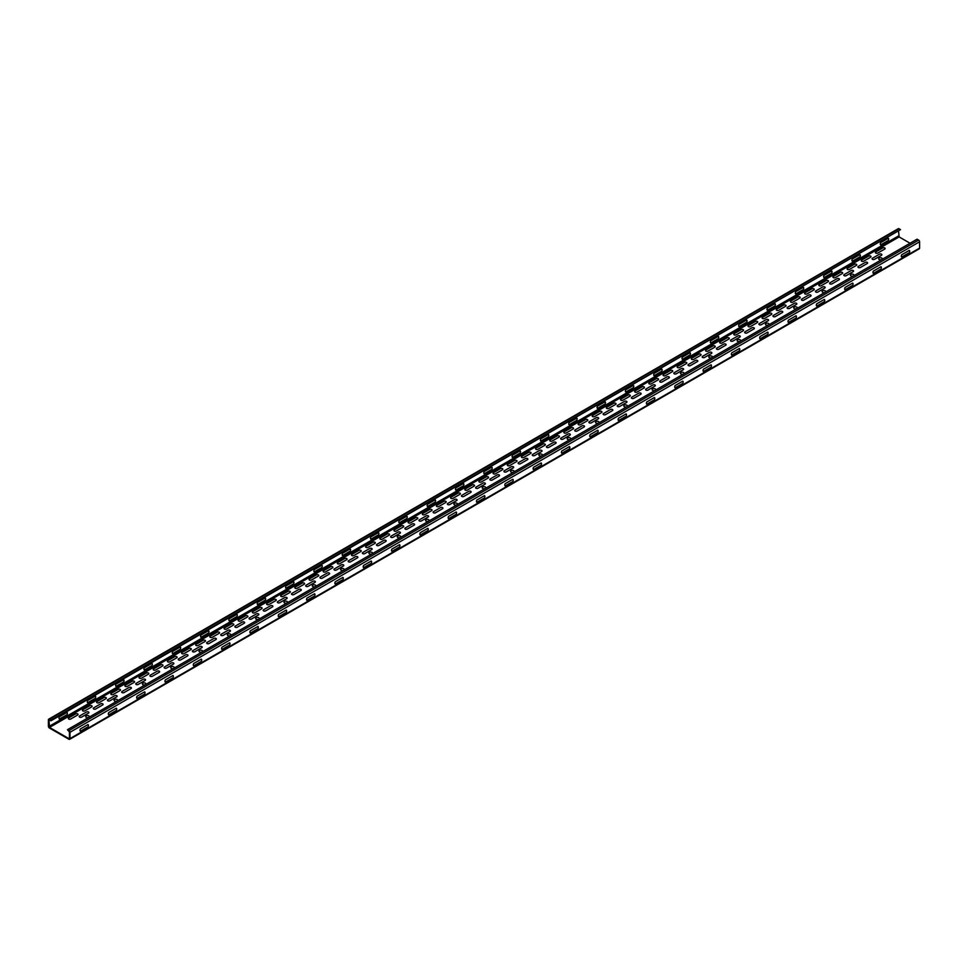 <?xml version="1.0" encoding="UTF-8"?>
<svg xmlns="http://www.w3.org/2000/svg" width="968" height="968" viewBox="0 0 968 968"><rect width="100%" height="100%" fill="white"/><g stroke="black" fill="none" stroke-linecap="round" stroke-linejoin="round"><path stroke-width="1.45" d="M77.634 715.025A1.391 0.799 0 0 0 75.673 713.888L68.655 717.941A1.391 0.799 0 0 0 70.616 719.067L77.634 715.025M587.394 420.717L580.389 424.758A1.391 0.799 0 0 1 578.428 423.633L585.434 419.58A1.391 0.799 0 0 1 587.394 420.717M615.721 404.358L608.703 408.411A1.391 0.799 0 0 1 606.742 407.274L613.76 403.233A1.391 0.799 0 0 1 615.721 404.358M601.551 412.537A1.391 0.799 0 0 0 599.591 411.4L592.585 415.454A1.391 0.799 0 0 0 594.546 416.591L601.551 412.537M644.035 388.011L637.029 392.064A1.391 0.799 0 0 1 635.068 390.927L642.074 386.873A1.391 0.799 0 0 1 644.035 388.011M629.878 396.19A1.391 0.799 0 0 0 627.917 395.053L620.899 399.106A1.391 0.799 0 0 0 622.872 400.232L629.878 396.19M445.8 502.465L438.782 506.518A1.391 0.799 0 0 1 436.822 505.381L443.828 501.327A1.391 0.799 0 0 1 445.8 502.465M474.114 486.118L467.108 490.159A1.391 0.799 0 0 1 465.148 489.034L472.154 484.98A1.391 0.799 0 0 1 474.114 486.118M459.957 494.297A1.391 0.799 0 0 0 457.997 493.16L450.979 497.201A1.391 0.799 0 0 0 452.951 498.339L459.957 494.297M502.44 469.77L495.422 473.812A1.391 0.799 0 0 1 493.462 472.674L500.468 468.633A1.391 0.799 0 0 1 502.44 469.77M488.271 477.938A1.391 0.799 0 0 0 486.311 476.813L479.305 480.854A1.391 0.799 0 0 0 481.265 481.991L488.271 477.938M530.754 453.411L523.749 457.465A1.391 0.799 0 0 1 521.788 456.327L528.794 452.286A1.391 0.799 0 0 1 530.754 453.411M516.597 461.591A1.391 0.799 0 0 0 514.637 460.453L507.619 464.507A1.391 0.799 0 0 0 509.591 465.632L516.597 461.591M559.081 437.064L552.062 441.106A1.391 0.799 0 0 1 550.102 439.98L557.108 435.927A1.391 0.799 0 0 1 559.081 437.064M544.911 445.244A1.391 0.799 0 0 0 542.951 444.106L535.945 448.148A1.391 0.799 0 0 0 537.905 449.285L544.911 445.244M290.037 592.392L283.019 596.445A1.391 0.799 0 0 1 281.059 595.308L288.077 591.266A1.391 0.799 0 0 1 290.037 592.392M318.351 576.045L311.345 580.086A1.391 0.799 0 0 1 309.385 578.961L316.391 574.907A1.391 0.799 0 0 1 318.351 576.045M304.194 584.224A1.391 0.799 0 0 0 302.234 583.087L295.216 587.128A1.391 0.799 0 0 0 297.188 588.266L304.194 584.224M346.677 559.698L339.659 563.739A1.391 0.799 0 0 1 337.699 562.602L344.717 558.56A1.391 0.799 0 0 1 346.677 559.698M332.52 567.865A1.391 0.799 0 0 0 330.548 566.74L323.542 570.781A1.391 0.799 0 0 0 325.502 571.919L332.52 567.865M190.914 649.625L183.908 653.666A1.391 0.799 0 0 1 181.936 652.541L188.954 648.487A1.391 0.799 0 0 1 190.914 649.625M205.071 641.445A1.391 0.799 0 0 0 203.111 640.308L196.105 644.361A1.391 0.799 0 0 0 198.065 645.499L205.071 641.445M219.228 633.266A1.391 0.799 0 0 0 217.268 632.14L210.262 636.182A1.391 0.799 0 0 0 212.222 637.319L219.228 633.266M261.711 608.751L254.705 612.792A1.391 0.799 0 0 1 252.745 611.655L259.751 607.614A1.391 0.799 0 0 1 261.711 608.751M275.868 600.571A1.391 0.799 0 0 0 273.908 599.434L266.902 603.487A1.391 0.799 0 0 0 268.862 604.613L275.868 600.571M233.397 625.098A1.391 0.799 0 0 0 231.425 623.961L224.419 628.014A1.391 0.799 0 0 0 226.379 629.139L233.397 625.098M247.554 616.918A1.391 0.799 0 0 0 245.594 615.793L238.576 619.835A1.391 0.799 0 0 0 240.548 620.972L247.554 616.918M91.791 706.846L84.785 710.899A1.391 0.799 0 0 1 82.825 709.762L89.83 705.72A1.391 0.799 0 0 1 91.791 706.846M88.499 713.126L81.481 717.167A1.391 0.799 0 0 1 79.521 716.042L86.539 711.988A1.391 0.799 0 0 1 88.499 713.126M120.117 690.499L113.099 694.54A1.391 0.799 0 0 1 111.138 693.415L118.144 689.361A1.391 0.799 0 0 1 120.117 690.499M105.948 698.678A1.391 0.799 0 0 0 103.987 697.541L96.981 701.582A1.391 0.799 0 0 0 98.942 702.72L105.948 698.678M148.431 674.151L141.425 678.193A1.391 0.799 0 0 1 139.465 677.055L146.47 673.014A1.391 0.799 0 0 1 148.431 674.151M134.274 682.319A1.391 0.799 0 0 0 132.313 681.194L125.295 685.235A1.391 0.799 0 0 0 127.268 686.372L134.274 682.319M176.757 657.792A1.391 0.799 0 0 0 174.784 656.667L167.779 660.708A1.391 0.799 0 0 0 169.739 661.846L176.757 657.792M360.834 551.518A1.391 0.799 0 0 0 358.874 550.381L351.856 554.434A1.391 0.799 0 0 0 353.828 555.559L360.834 551.518M162.588 665.972A1.391 0.799 0 0 0 160.627 664.835L153.622 668.888A1.391 0.799 0 0 0 155.582 670.025L162.588 665.972M374.991 543.338A1.391 0.799 0 0 0 373.031 542.213L366.025 546.255A1.391 0.799 0 0 0 367.985 547.392L374.991 543.338M417.474 518.812L410.468 522.865A1.391 0.799 0 0 1 408.508 521.728L415.514 517.686A1.391 0.799 0 0 1 417.474 518.812M431.631 510.644A1.391 0.799 0 0 0 429.671 509.507L422.665 513.56A1.391 0.799 0 0 0 424.625 514.686L431.631 510.644M389.16 535.171A1.391 0.799 0 0 0 387.188 534.034L380.182 538.087A1.391 0.799 0 0 0 382.142 539.212L389.16 535.171M573.237 428.884L566.232 432.938A1.391 0.799 0 0 1 564.259 431.801L571.277 427.759A1.391 0.799 0 0 1 573.237 428.884M658.204 379.831A1.391 0.799 0 0 0 656.231 378.706L649.225 382.747A1.391 0.799 0 0 0 651.186 383.885L658.204 379.831M403.317 526.991A1.391 0.799 0 0 0 401.357 525.854L394.339 529.907A1.391 0.799 0 0 0 396.299 531.045L403.317 526.991M672.361 371.664L665.343 375.705A1.391 0.799 0 0 1 663.382 374.58L670.4 370.526A1.391 0.799 0 0 1 672.361 371.664M555.777 443.332A1.391 0.799 0 0 0 553.817 442.207L546.811 446.248A1.391 0.799 0 0 0 548.771 447.385L555.777 443.332M569.946 435.164A1.391 0.799 0 0 0 567.974 434.027L560.968 438.081A1.391 0.799 0 0 0 562.928 439.206L569.946 435.164M584.103 426.985A1.391 0.799 0 0 0 582.143 425.847L575.125 429.901A1.391 0.799 0 0 0 577.097 431.038L584.103 426.985M598.26 418.817A1.391 0.799 0 0 0 596.3 417.68L589.294 421.721A1.391 0.799 0 0 0 591.254 422.859L598.26 418.817M612.417 410.638A1.391 0.799 0 0 0 610.457 409.5L603.451 413.554A1.391 0.799 0 0 0 605.411 414.679L612.417 410.638M626.586 402.458A1.391 0.799 0 0 0 624.614 401.333L617.608 405.374A1.391 0.799 0 0 0 619.568 406.512L626.586 402.458M640.743 394.291A1.391 0.799 0 0 0 638.783 393.153L631.765 397.195A1.391 0.799 0 0 0 633.737 398.332L640.743 394.291M654.9 386.111A1.391 0.799 0 0 0 652.94 384.974L645.934 389.027A1.391 0.799 0 0 0 647.894 390.152L654.9 386.111M414.183 525.092A1.391 0.799 0 0 0 412.223 523.954L405.205 528.008A1.391 0.799 0 0 0 407.165 529.133L414.183 525.092M428.34 516.912A1.391 0.799 0 0 0 426.38 515.787L419.374 519.828A1.391 0.799 0 0 0 421.334 520.966L428.34 516.912M442.497 508.744A1.391 0.799 0 0 0 440.537 507.607L433.531 511.649A1.391 0.799 0 0 0 435.491 512.786L442.497 508.744M456.666 500.565A1.391 0.799 0 0 0 454.694 499.428L447.688 503.481A1.391 0.799 0 0 0 449.648 504.606L456.666 500.565M470.823 492.385A1.391 0.799 0 0 0 468.863 491.26L461.845 495.301A1.391 0.799 0 0 0 463.817 496.439L470.823 492.385M484.98 484.218A1.391 0.799 0 0 0 483.02 483.08L476.014 487.122A1.391 0.799 0 0 0 477.974 488.259L484.98 484.218M499.137 476.038A1.391 0.799 0 0 0 497.177 474.901L490.171 478.954A1.391 0.799 0 0 0 492.131 480.08L499.137 476.038M541.62 451.511A1.391 0.799 0 0 0 539.66 450.374L532.654 454.428A1.391 0.799 0 0 0 534.614 455.565L541.62 451.511M669.057 377.931L662.051 381.985A1.391 0.799 0 0 1 660.091 380.847L667.097 376.806A1.391 0.799 0 0 1 669.057 377.931M513.306 467.859A1.391 0.799 0 0 0 511.334 466.733L504.328 470.775A1.391 0.799 0 0 0 506.288 471.912L513.306 467.859M272.577 606.839A1.391 0.799 0 0 0 270.616 605.714L263.611 609.755A1.391 0.799 0 0 0 265.571 610.893L272.577 606.839M286.734 598.672A1.391 0.799 0 0 0 284.774 597.534L277.768 601.576A1.391 0.799 0 0 0 279.728 602.713L286.734 598.672M300.903 590.492A1.391 0.799 0 0 0 298.943 589.355L291.925 593.408A1.391 0.799 0 0 0 293.885 594.546L300.903 590.492M315.06 582.312A1.391 0.799 0 0 0 313.1 581.187L306.082 585.229A1.391 0.799 0 0 0 308.054 586.366L315.06 582.312M329.217 574.145A1.391 0.799 0 0 0 327.257 573.008L320.251 577.061A1.391 0.799 0 0 0 322.211 578.186L329.217 574.145M343.386 565.965A1.391 0.799 0 0 0 341.414 564.828L334.408 568.881A1.391 0.799 0 0 0 336.368 570.019L343.386 565.965M357.543 557.786A1.391 0.799 0 0 0 355.583 556.66L348.565 560.702A1.391 0.799 0 0 0 350.525 561.839L357.543 557.786M400.026 533.271A1.391 0.799 0 0 0 398.054 532.134L391.048 536.175A1.391 0.799 0 0 0 393.008 537.313L400.026 533.271M527.463 459.691L520.457 463.732A1.391 0.799 0 0 1 518.485 462.607L525.503 458.554A1.391 0.799 0 0 1 527.463 459.691M371.7 549.618A1.391 0.799 0 0 0 369.74 548.481L362.722 552.534A1.391 0.799 0 0 0 364.694 553.66L371.7 549.618M130.982 688.599L123.965 692.64A1.391 0.799 0 0 1 122.004 691.515L129.01 687.462A1.391 0.799 0 0 1 130.982 688.599M159.297 672.24L152.291 676.293A1.391 0.799 0 0 1 150.33 675.156L157.336 671.114A1.391 0.799 0 0 1 159.297 672.24M145.139 680.419A1.391 0.799 0 0 0 143.179 679.282L136.161 683.335A1.391 0.799 0 0 0 138.134 684.473L145.139 680.419M187.623 655.893L180.605 659.946A1.391 0.799 0 0 1 178.644 658.809L185.65 654.767A1.391 0.799 0 0 1 187.623 655.893M173.453 664.072A1.391 0.799 0 0 0 171.493 662.935L164.487 666.988A1.391 0.799 0 0 0 166.448 668.114L173.453 664.072M215.937 639.545L208.931 643.587A1.391 0.799 0 0 1 206.971 642.462L213.976 638.408A1.391 0.799 0 0 1 215.937 639.545M201.78 647.725A1.391 0.799 0 0 0 199.819 646.588L192.801 650.629A1.391 0.799 0 0 0 194.774 651.766L201.78 647.725M244.263 623.198L237.245 627.24A1.391 0.799 0 0 1 235.284 626.102L242.29 622.061A1.391 0.799 0 0 1 244.263 623.198M258.42 615.019A1.391 0.799 0 0 0 256.459 613.881L249.441 617.935A1.391 0.799 0 0 0 251.414 619.06L258.42 615.019M230.094 631.366A1.391 0.799 0 0 0 228.133 630.241L221.127 634.282A1.391 0.799 0 0 0 223.088 635.419L230.094 631.366M596.022 421.564A1.779 1.028 0 0 0 596.82 423.282A1.779 1.028 0 0 0 599.01 422.024A1.779 1.028 0 0 0 596.022 421.564M624.336 405.217A1.779 1.028 0 0 0 625.134 406.935A1.779 1.028 0 0 0 627.325 405.677A1.779 1.028 0 0 0 624.336 405.217M539.382 454.27A1.779 1.028 0 0 0 540.18 455.988A1.779 1.028 0 0 0 542.358 454.73A1.779 1.028 0 0 0 539.382 454.27M567.696 437.911A1.779 1.028 0 0 0 568.494 439.641A1.779 1.028 0 0 0 570.684 438.371A1.779 1.028 0 0 0 567.696 437.911M227.855 634.125A1.779 1.028 0 0 0 228.654 635.843A1.779 1.028 0 0 0 230.844 634.585A1.779 1.028 0 0 0 227.855 634.125M284.495 601.418A1.779 1.028 0 0 0 285.294 603.149A1.779 1.028 0 0 0 287.484 601.878A1.779 1.028 0 0 0 284.495 601.418M341.135 568.724A1.779 1.028 0 0 0 341.934 570.442A1.779 1.028 0 0 0 344.124 569.184A1.779 1.028 0 0 0 341.135 568.724M454.416 503.312A1.779 1.028 0 0 0 455.214 505.042A1.779 1.028 0 0 0 457.404 503.784A1.779 1.028 0 0 0 454.416 503.312M258.698 617.765A1.779 1.028 0 0 0 255.709 618.237A1.779 1.028 0 0 0 257.899 619.496A1.779 1.028 0 0 0 258.698 617.765M482.742 486.964A1.779 1.028 0 0 0 483.54 488.695A1.779 1.028 0 0 0 485.718 487.424A1.779 1.028 0 0 0 482.742 486.964M511.056 470.617A1.779 1.028 0 0 0 511.854 472.336A1.779 1.028 0 0 0 514.044 471.077A1.779 1.028 0 0 0 511.056 470.617M315.338 585.071A1.779 1.028 0 0 0 312.349 585.531A1.779 1.028 0 0 0 314.539 586.789A1.779 1.028 0 0 0 315.338 585.071M385.857 541.439L378.851 545.492A1.391 0.799 0 0 1 376.891 544.355L383.897 540.313A1.391 0.799 0 0 1 385.857 541.439M652.662 390.322A1.779 1.028 0 0 0 655.651 389.862A1.779 1.028 0 0 0 653.46 388.591A1.779 1.028 0 0 0 652.662 390.322M680.976 372.511A1.779 1.028 0 0 0 681.774 374.241A1.779 1.028 0 0 0 683.965 372.97A1.779 1.028 0 0 0 680.976 372.511M371.978 552.365A1.779 1.028 0 0 0 368.989 552.825A1.779 1.028 0 0 0 371.18 554.095A1.779 1.028 0 0 0 371.978 552.365M86.249 715.872A1.779 1.028 0 0 0 87.059 717.603A1.779 1.028 0 0 0 89.237 716.332A1.779 1.028 0 0 0 86.249 715.872M102.656 704.946L95.65 709A1.391 0.799 0 0 1 93.69 707.862L100.696 703.809A1.391 0.799 0 0 1 102.656 704.946M114.575 699.525A1.779 1.028 0 0 0 115.373 701.243A1.779 1.028 0 0 0 117.564 699.985A1.779 1.028 0 0 0 114.575 699.525M116.813 696.766A1.391 0.799 0 0 0 114.853 695.641L107.847 699.683A1.391 0.799 0 0 0 109.807 700.82L116.813 696.766M142.889 683.178A1.779 1.028 0 0 0 143.7 684.896A1.779 1.028 0 0 0 145.878 683.638A1.779 1.028 0 0 0 142.889 683.178M171.215 666.819A1.779 1.028 0 0 0 172.014 668.549A1.779 1.028 0 0 0 174.204 667.279A1.779 1.028 0 0 0 171.215 666.819M199.541 650.472A1.779 1.028 0 0 0 200.34 652.19A1.779 1.028 0 0 0 202.518 650.932A1.779 1.028 0 0 0 199.541 650.472M683.226 369.764L676.208 373.805A1.391 0.799 0 0 1 674.248 372.668L681.266 368.626A1.391 0.799 0 0 1 683.226 369.764M697.384 361.584A1.391 0.799 0 0 0 695.423 360.447L688.405 364.5A1.391 0.799 0 0 0 690.378 365.626L697.384 361.584M686.518 363.484L679.512 367.537A1.391 0.799 0 0 1 677.54 366.4L684.558 362.359A1.391 0.799 0 0 1 686.518 363.484M428.618 519.671A1.779 1.028 0 0 0 425.642 520.131A1.779 1.028 0 0 0 427.82 521.389A1.779 1.028 0 0 0 428.618 519.671M400.304 536.018A1.779 1.028 0 0 0 397.316 536.478A1.779 1.028 0 0 0 399.506 537.736A1.779 1.028 0 0 0 400.304 536.018M700.675 355.316L693.669 359.358A1.391 0.799 0 0 1 691.709 358.221L698.715 354.179A1.391 0.799 0 0 1 700.675 355.316M711.54 353.405L704.535 357.458A1.391 0.799 0 0 1 702.574 356.321L709.58 352.279A1.391 0.799 0 0 1 711.54 353.405M725.71 345.237A1.391 0.799 0 0 0 723.737 344.1L716.731 348.153A1.391 0.799 0 0 0 718.692 349.279L725.71 345.237M714.844 347.137L707.826 351.178A1.391 0.799 0 0 1 705.866 350.053L712.871 345.999A1.391 0.799 0 0 1 714.844 347.137M711.819 356.163A1.779 1.028 0 0 0 708.842 356.623A1.779 1.028 0 0 0 711.02 357.882A1.779 1.028 0 0 0 711.819 356.163M729.001 338.957L721.983 343.011A1.391 0.799 0 0 1 720.023 341.873L727.041 337.832A1.391 0.799 0 0 1 729.001 338.957M740.145 339.816A1.779 1.028 0 0 0 737.156 340.276A1.779 1.028 0 0 0 739.346 341.535A1.779 1.028 0 0 0 740.145 339.816M757.315 322.61A1.391 0.799 0 0 0 755.355 321.473L748.349 325.526A1.391 0.799 0 0 0 750.309 326.652L757.315 322.61M799.798 298.083L792.792 302.137A1.391 0.799 0 0 1 790.832 301L797.838 296.946A1.391 0.799 0 0 1 799.798 298.083M768.181 320.711L761.175 324.752A1.391 0.799 0 0 1 759.215 323.627L766.22 319.573A1.391 0.799 0 0 1 768.181 320.711M785.641 306.263L778.635 310.304A1.391 0.799 0 0 1 776.663 309.179L783.681 305.126A1.391 0.799 0 0 1 785.641 306.263M828.124 281.736L821.106 285.778A1.391 0.799 0 0 1 819.146 284.652L826.152 280.599A1.391 0.799 0 0 1 828.124 281.736M825.111 290.763A1.779 1.028 0 0 0 822.122 291.223A1.779 1.028 0 0 0 824.3 292.481A1.779 1.028 0 0 0 825.111 290.763M870.595 257.21L863.589 261.251A1.391 0.799 0 0 1 861.629 260.126L868.635 256.072A1.391 0.799 0 0 1 870.595 257.21M856.438 265.377L849.432 269.431A1.391 0.799 0 0 1 847.472 268.293L854.478 264.252A1.391 0.799 0 0 1 856.438 265.377M884.764 249.03L877.746 253.084A1.391 0.799 0 0 1 875.786 251.946L882.792 247.905A1.391 0.799 0 0 1 884.764 249.03M881.751 258.057A1.779 1.028 0 0 0 878.762 258.517A1.779 1.028 0 0 0 880.94 259.787A1.779 1.028 0 0 0 881.751 258.057M739.867 337.058L732.849 341.111A1.391 0.799 0 0 1 730.888 339.974L737.906 335.92A1.391 0.799 0 0 1 739.867 337.058M743.158 330.79A1.391 0.799 0 0 0 741.198 329.652L734.192 333.694A1.391 0.799 0 0 0 736.152 334.831L743.158 330.79M754.024 328.878A1.391 0.799 0 0 0 752.063 327.753L745.058 331.794A1.391 0.799 0 0 0 747.018 332.931L754.024 328.878M765.942 323.457A1.779 1.028 0 0 0 766.741 325.188A1.779 1.028 0 0 0 768.931 323.917A1.779 1.028 0 0 0 765.942 323.457M771.484 314.431A1.391 0.799 0 0 0 769.512 313.305L762.506 317.347A1.391 0.799 0 0 0 764.466 318.484L771.484 314.431M782.35 312.531L775.332 316.584A1.391 0.799 0 0 1 773.371 315.447L780.377 311.394A1.391 0.799 0 0 1 782.35 312.531M796.507 304.351L789.501 308.405A1.391 0.799 0 0 1 787.529 307.267L794.546 303.226A1.391 0.799 0 0 1 796.507 304.351M810.664 296.184A1.391 0.799 0 0 0 808.703 295.046L801.698 299.1A1.391 0.799 0 0 0 803.658 300.225L810.664 296.184M796.785 307.11A1.779 1.028 0 0 0 793.796 307.57A1.779 1.028 0 0 0 795.986 308.828A1.779 1.028 0 0 0 796.785 307.11M813.955 289.904A1.391 0.799 0 0 0 811.995 288.779L804.989 292.82A1.391 0.799 0 0 0 806.949 293.957L813.955 289.904M824.821 288.004A1.391 0.799 0 0 0 822.86 286.879L815.855 290.92A1.391 0.799 0 0 0 817.815 292.058L824.821 288.004M842.281 273.557L835.275 277.61A1.391 0.799 0 0 1 833.303 276.473L840.321 272.419A1.391 0.799 0 0 1 842.281 273.557M838.99 279.837L831.972 283.878A1.391 0.799 0 0 1 830.012 282.741L837.017 278.699A1.391 0.799 0 0 1 838.99 279.837M850.896 274.404A1.779 1.028 0 0 0 851.707 276.134A1.779 1.028 0 0 0 853.885 274.876A1.779 1.028 0 0 0 850.896 274.404M853.147 271.657A1.391 0.799 0 0 0 851.187 270.52L844.169 274.573A1.391 0.799 0 0 0 846.141 275.698L853.147 271.657M867.304 263.478L860.298 267.531A1.391 0.799 0 0 1 858.338 266.394L865.344 262.352A1.391 0.799 0 0 1 867.304 263.478M881.461 255.31A1.391 0.799 0 0 0 879.501 254.173L872.495 258.214A1.391 0.799 0 0 0 874.455 259.351L881.461 255.31M435.152 499.839L427.541 504.231A1.984 1.149 120 0 0 427.541 506.506L435.152 502.102A1.984 1.149 120 0 0 435.152 499.839M463.466 483.492L455.855 487.884A1.984 1.149 120 0 0 455.855 490.147L463.466 485.754A1.984 1.149 120 0 0 463.466 483.492M491.792 467.145L484.181 471.537A1.984 1.149 120 0 0 484.181 473.8L491.792 469.407A1.984 1.149 120 0 0 491.792 467.145M520.106 450.786L512.495 455.178A1.984 1.149 120 0 0 512.495 457.453L520.106 453.06A1.984 1.149 120 0 0 520.106 450.786M180.266 646.999L172.655 651.391A1.984 1.149 120 0 0 172.655 653.654L180.266 649.262A1.984 1.149 120 0 0 180.266 646.999M208.58 630.64L200.969 635.044A1.984 1.149 120 0 0 200.969 637.307L208.58 632.915A1.984 1.149 120 0 0 208.58 630.64M236.906 614.293L229.295 618.685A1.984 1.149 120 0 0 229.295 620.96L236.906 616.556A1.984 1.149 120 0 0 236.906 614.293M548.433 434.438L540.822 438.831A1.984 1.149 120 0 0 540.822 441.093L548.433 436.701A1.984 1.149 120 0 0 548.433 434.438M576.746 418.091L569.136 422.484A1.984 1.149 120 0 0 569.136 424.746L576.746 420.354A1.984 1.149 120 0 0 576.746 418.091M605.073 401.732L597.462 406.136A1.984 1.149 120 0 0 597.462 408.399L605.073 404.007A1.984 1.149 120 0 0 605.073 401.732M633.387 385.385L625.776 389.777A1.984 1.149 120 0 0 625.776 392.052L633.387 387.648A1.984 1.149 120 0 0 633.387 385.385M690.027 352.691L682.416 357.083A1.984 1.149 120 0 0 682.416 359.346L690.027 354.954A1.984 1.149 120 0 0 690.027 352.691M661.713 369.038L654.102 373.43A1.984 1.149 120 0 0 654.102 375.693L661.713 371.301A1.984 1.149 120 0 0 661.713 369.038M265.22 597.946L257.609 602.338A1.984 1.149 120 0 0 257.609 604.601L265.22 600.208A1.984 1.149 120 0 0 265.22 597.946M293.546 581.599L285.935 585.991A1.984 1.149 120 0 0 285.935 588.254L293.546 583.861A1.984 1.149 120 0 0 293.546 581.599M321.86 565.239L314.249 569.632A1.984 1.149 120 0 0 314.249 571.906L321.86 567.514A1.984 1.149 120 0 0 321.86 565.239M350.186 548.892L342.575 553.285A1.984 1.149 120 0 0 342.575 555.547L350.186 551.155A1.984 1.149 120 0 0 350.186 548.892M378.5 532.545L370.889 536.938A1.984 1.149 120 0 0 370.889 539.2L378.5 534.808A1.984 1.149 120 0 0 378.5 532.545M406.826 516.186L399.215 520.59A1.984 1.149 120 0 0 399.215 522.853L406.826 518.461A1.984 1.149 120 0 0 406.826 516.186M95.3 696.053L87.689 700.445A1.984 1.149 120 0 0 87.689 702.707L95.3 698.315A1.984 1.149 120 0 0 95.3 696.053M66.986 712.4L59.375 716.792A1.984 1.149 120 0 0 59.375 719.055L66.986 714.662A1.984 1.149 120 0 0 66.986 712.4M123.626 679.693L116.015 684.086A1.984 1.149 120 0 0 116.015 686.36L123.626 681.968A1.984 1.149 120 0 0 123.626 679.693M151.94 663.346L144.329 667.739A1.984 1.149 120 0 0 144.329 670.001L151.94 665.609A1.984 1.149 120 0 0 151.94 663.346M718.353 336.332L710.742 340.724A1.984 1.149 120 0 0 710.742 342.999L718.353 338.606A1.984 1.149 120 0 0 718.353 336.332M746.667 319.984L739.056 324.377A1.984 1.149 120 0 0 739.056 326.639L746.667 322.247A1.984 1.149 120 0 0 746.667 319.984M774.993 303.637L767.382 308.03A1.984 1.149 120 0 0 767.382 310.292L774.993 305.9A1.984 1.149 120 0 0 774.993 303.637M803.307 287.278L795.696 291.683A1.984 1.149 120 0 0 795.696 293.945L803.307 289.553A1.984 1.149 120 0 0 803.307 287.278M831.633 270.931L824.022 275.323A1.984 1.149 120 0 0 824.022 277.598L831.633 273.194A1.984 1.149 120 0 0 831.633 270.931M859.947 254.584L852.336 258.976A1.984 1.149 120 0 0 852.336 261.239L859.947 256.847A1.984 1.149 120 0 0 859.947 254.584M888.273 238.237L880.662 242.629A1.984 1.149 120 0 0 880.662 244.892L888.273 240.5A1.984 1.149 120 0 0 888.273 238.237M456.182 511.987L448.571 516.38A1.984 1.149 120 0 0 448.571 518.642L456.182 514.25A1.984 1.149 120 0 0 456.182 511.987M484.496 495.628L476.885 500.02A1.984 1.149 120 0 0 476.885 502.295L484.496 497.903A1.984 1.149 120 0 0 484.496 495.628M512.822 479.281L505.211 483.673A1.984 1.149 120 0 0 505.211 485.936L512.822 481.544A1.984 1.149 120 0 0 512.822 479.281M541.136 462.934L533.525 467.326A1.984 1.149 120 0 0 533.525 469.589L541.136 465.197A1.984 1.149 120 0 0 541.136 462.934M201.296 659.135L193.685 663.528A1.984 1.149 120 0 0 193.685 665.803L201.296 661.398A1.984 1.149 120 0 0 201.296 659.135M229.61 642.788L221.999 647.181A1.984 1.149 120 0 0 221.999 649.443L229.61 645.051A1.984 1.149 120 0 0 229.61 642.788M257.936 626.441L250.325 630.833A1.984 1.149 120 0 0 250.325 633.096L257.936 628.704A1.984 1.149 120 0 0 257.936 626.441M569.462 446.575L561.851 450.979A1.984 1.149 120 0 0 561.851 453.242L569.462 448.849A1.984 1.149 120 0 0 569.462 446.575M597.776 430.228L590.165 434.62A1.984 1.149 120 0 0 590.165 436.895L597.776 432.49A1.984 1.149 120 0 0 597.776 430.228M626.102 413.88L618.491 418.273A1.984 1.149 120 0 0 618.491 420.536L626.102 416.143A1.984 1.149 120 0 0 626.102 413.88M654.416 397.533L646.805 401.926A1.984 1.149 120 0 0 646.805 404.188L654.416 399.796A1.984 1.149 120 0 0 654.416 397.533M711.056 364.827L703.446 369.219A1.984 1.149 120 0 0 703.446 371.482L711.056 367.09A1.984 1.149 120 0 0 711.056 364.827M682.742 381.174L675.132 385.566A1.984 1.149 120 0 0 675.132 387.841L682.742 383.449A1.984 1.149 120 0 0 682.742 381.174M427.856 528.334L420.245 532.727A1.984 1.149 120 0 0 420.245 534.989L427.856 530.597A1.984 1.149 120 0 0 427.856 528.334M286.25 610.082L278.639 614.474A1.984 1.149 120 0 0 278.639 616.749L286.25 612.357A1.984 1.149 120 0 0 286.25 610.082M314.576 593.735L306.965 598.127A1.984 1.149 120 0 0 306.965 600.39L314.576 595.998A1.984 1.149 120 0 0 314.576 593.735M342.89 577.388L335.279 581.78A1.984 1.149 120 0 0 335.279 584.043L342.89 579.65A1.984 1.149 120 0 0 342.89 577.388M371.216 561.029L363.605 565.433A1.984 1.149 120 0 0 363.605 567.696L371.216 563.303A1.984 1.149 120 0 0 371.216 561.029M399.53 544.681L391.931 549.074A1.984 1.149 120 0 0 391.931 551.349L399.53 546.944A1.984 1.149 120 0 0 399.53 544.681M116.329 708.189L108.718 712.581A1.984 1.149 120 0 0 108.718 714.844L116.329 710.451A1.984 1.149 120 0 0 116.329 708.189M88.015 724.536L80.404 728.928A1.984 1.149 120 0 0 80.404 731.203L88.015 726.811A1.984 1.149 120 0 0 88.015 724.536M144.655 691.842L137.045 696.234A1.984 1.149 120 0 0 137.045 698.497L144.655 694.104A1.984 1.149 120 0 0 144.655 691.842M172.969 675.482L165.359 679.887A1.984 1.149 120 0 0 165.359 682.15L172.969 677.757A1.984 1.149 120 0 0 172.969 675.482M739.383 348.48L731.772 352.872A1.984 1.149 120 0 0 731.772 355.135L739.383 350.743A1.984 1.149 120 0 0 739.383 348.48M796.023 315.774L788.412 320.166A1.984 1.149 120 0 0 788.412 322.441L796.023 318.036A1.984 1.149 120 0 0 796.023 315.774M767.697 332.121L760.086 336.525A1.984 1.149 120 0 0 760.086 338.788L767.697 334.396A1.984 1.149 120 0 0 767.697 332.121M824.337 299.427L816.726 303.819A1.984 1.149 120 0 0 816.726 306.082L824.337 301.689A1.984 1.149 120 0 0 824.337 299.427M852.663 283.079L845.052 287.472A1.984 1.149 120 0 0 845.052 289.734L852.663 285.342A1.984 1.149 120 0 0 852.663 283.079M880.977 266.72L873.366 271.113A1.984 1.149 120 0 0 873.366 273.387L880.977 268.995A1.984 1.149 120 0 0 880.977 266.72M909.303 250.373L901.692 254.766A1.984 1.149 120 0 0 901.692 257.028L909.303 252.636A1.984 1.149 120 0 0 909.303 250.373M898.57 231.412L899.127 236.918L910.065 243.234M69.986 732.292L919.6 241.77A1.391 0.799 60 0 0 918.62 240.076L917.071 239.181L67.47 729.703L69.006 730.586A1.391 0.799 60 0 1 69.986 732.292L69.986 738.608A1.585 0.92 60 0 1 69.66 739.334A1.585 0.92 60 0 1 68.873 739.25L49.525 728.081A1.585 0.92 60 0 1 48.4 726.133L48.4 719.829A1.391 0.799 60 0 1 49.38 719.26L50.929 720.144L50.929 720.797L49.38 719.902M919.6 241.77L919.6 248.086A1.585 0.92 60 0 1 919.273 248.812L69.66 739.334M48.69 719.188L898.292 228.666A1.391 0.799 60 0 1 898.994 228.738L900.53 229.634L50.929 720.144M50.929 720.797L900.53 229.634M899.127 236.918L49.525 727.428L48.957 720.144M69.43 738.281L69.43 731.965L67.47 729.703M49.525 727.428L68.873 738.608M918.62 240.076L69.006 730.586M919.6 248.086L69.986 738.608M48.957 726.46L898.57 235.938M49.38 719.26L898.994 228.738"/></g></svg>
